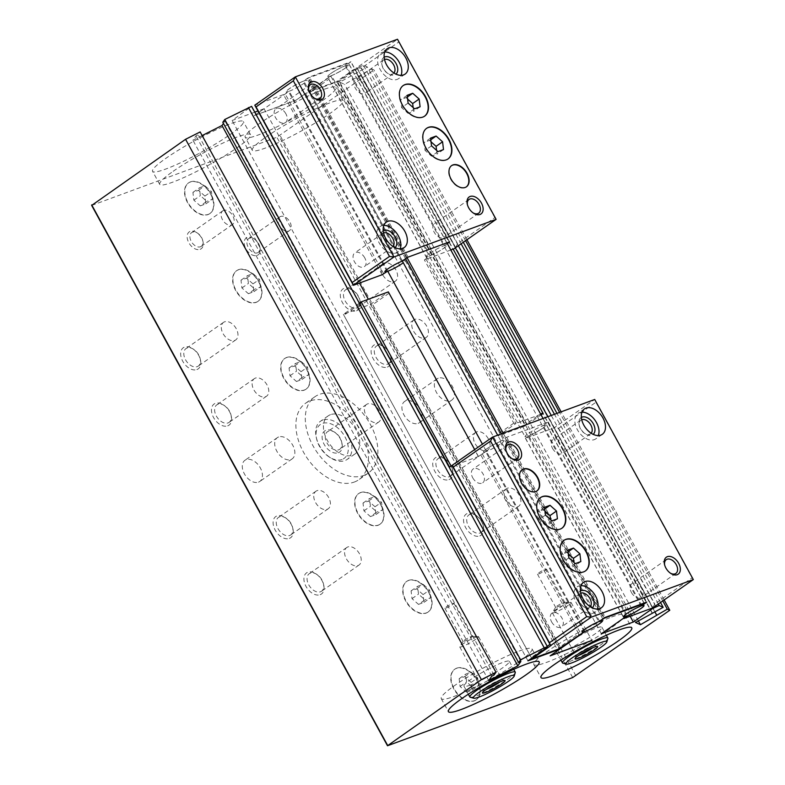 <?xml version="1.0" encoding="UTF-8"?>
<svg xmlns="http://www.w3.org/2000/svg" width="785" height="785" viewBox="0 0 785 785"><rect width="100%" height="100%" fill="white"/><g stroke="black" fill="none" stroke-linecap="round" stroke-linejoin="round"><path stroke-width="0.59" stroke-dasharray="3.92 2.94" d="M470.421 685.06A25.876 3.307 -28.7 0 1 463.945 686.168A25.876 3.307 -28.7 0 1 477.28 675.326A25.876 3.307 -28.7 0 1 502.851 662.412A25.876 3.307 -28.7 0 1 509.337 661.313A25.876 3.307 -28.7 0 1 495.992 672.146A25.876 3.307 -28.7 0 1 470.421 685.06M515.274 672.588A25.876 3.307 -28.7 0 1 500.555 683.774A25.876 3.307 -28.7 0 1 476.338 695.873A25.876 3.307 -28.7 0 1 470.254 697.237M519.071 651.079A51.761 6.604 -28.7 0 1 532.034 648.881A51.761 6.604 -28.7 0 1 505.354 670.557A51.761 6.604 -28.7 0 1 454.211 696.393A51.761 6.604 -28.7 0 1 441.239 698.591A51.761 6.604 -28.7 0 1 467.929 676.915A51.761 6.604 -28.7 0 1 519.071 651.079M563.022 650.971A25.876 3.307 -28.7 0 1 556.536 652.07A25.876 3.307 -28.7 0 1 569.881 641.237A25.876 3.307 -28.7 0 1 595.452 628.314A25.876 3.307 -28.7 0 1 601.928 627.215A25.876 3.307 -28.7 0 1 588.593 638.058A25.876 3.307 -28.7 0 1 563.022 650.971M607.865 638.499A25.876 3.307 -28.7 0 1 593.146 649.686A25.876 3.307 -28.7 0 1 568.939 661.775A25.876 3.307 -28.7 0 1 562.845 663.148M611.662 616.99A51.761 6.604 -28.7 0 1 624.634 614.792A51.761 6.604 -28.7 0 1 597.944 636.468A51.761 6.604 -28.7 0 1 546.802 662.295A51.761 6.604 -28.7 0 1 533.829 664.503A51.761 6.604 -28.7 0 1 560.519 642.817A51.761 6.604 -28.7 0 1 611.662 616.99M322.488 100.617A51.761 6.604 151.3 0 0 335.96 87.518A51.761 6.604 151.3 0 0 306.66 96.712A51.761 6.604 151.3 0 0 258.628 124.128A51.761 6.604 151.3 0 0 245.165 137.228A51.761 6.604 151.3 0 0 274.456 128.033A51.761 6.604 151.3 0 0 322.488 100.617M265.781 137.189A51.761 6.604 -28.7 0 1 313.814 109.772A51.761 6.604 -28.7 0 1 343.104 100.578A51.761 6.604 -28.7 0 1 329.641 113.678A51.761 6.604 -28.7 0 1 281.609 141.094A51.761 6.604 -28.7 0 1 252.309 150.288A51.761 6.604 -28.7 0 1 265.781 137.189M229.897 134.706A51.761 6.604 151.3 0 0 243.37 121.606A51.761 6.604 151.3 0 0 214.069 130.801A51.761 6.604 151.3 0 0 166.037 158.217A51.761 6.604 151.3 0 0 152.565 171.316A51.761 6.604 151.3 0 0 181.865 162.122A51.761 6.604 151.3 0 0 229.897 134.706M173.191 171.277A51.761 6.604 -28.7 0 1 221.223 143.861A51.761 6.604 -28.7 0 1 250.513 134.667A51.761 6.604 -28.7 0 1 237.041 147.766A51.761 6.604 -28.7 0 1 189.008 175.183A51.761 6.604 -28.7 0 1 159.718 184.377A51.761 6.604 -28.7 0 1 173.191 171.277M507.453 488.182A10.696 6.898 55.1 0 0 506.423 488.712A10.696 6.898 55.1 0 0 506.394 500.693A10.696 6.898 55.1 0 0 517.639 506.796A10.696 6.898 55.1 0 0 518.669 506.256A10.696 6.898 55.1 0 0 518.699 494.285A10.696 6.898 55.1 0 0 507.453 488.182M480.126 532.995A10.696 6.898 55.1 0 0 481.156 532.456A10.696 6.898 55.1 0 0 483.099 525.067A10.696 6.898 55.1 0 0 476.515 515.647A10.696 6.898 55.1 0 0 469.94 514.381A10.696 6.898 55.1 0 0 468.91 514.921A10.696 6.898 55.1 0 0 468.88 526.892A10.696 6.898 55.1 0 0 480.126 532.995M479.792 535.929A12.943 8.341 55.1 0 0 483.383 526.333A12.943 8.341 55.1 0 0 475.425 514.95A12.943 8.341 55.1 0 0 467.467 513.41A12.943 8.341 55.1 0 0 465.652 527.608A12.943 8.341 55.1 0 0 479.792 535.929M476.632 431.897A10.696 6.898 55.1 0 0 475.602 432.437A10.696 6.898 55.1 0 0 475.582 444.408A10.696 6.898 55.1 0 0 486.828 450.512A10.696 6.898 55.1 0 0 487.858 449.972A10.696 6.898 55.1 0 0 487.877 438.001A10.696 6.898 55.1 0 0 476.632 431.897M449.314 476.711A10.696 6.898 55.1 0 0 450.345 476.181A10.696 6.898 55.1 0 0 452.278 468.782A10.696 6.898 55.1 0 0 445.703 459.362A10.696 6.898 55.1 0 0 439.119 458.097A10.696 6.898 55.1 0 0 438.089 458.636A10.696 6.898 55.1 0 0 438.069 470.608A10.696 6.898 55.1 0 0 449.314 476.711M448.981 479.645A12.943 8.341 55.1 0 0 452.562 470.048A12.943 8.341 55.1 0 0 444.604 458.666A12.943 8.341 55.1 0 0 436.656 457.125A12.943 8.341 55.1 0 0 434.831 471.324A12.943 8.341 55.1 0 0 448.981 479.645M415.01 319.328A10.696 6.898 55.1 0 0 413.98 319.868A10.696 6.898 55.1 0 0 413.95 331.839A10.696 6.898 55.1 0 0 425.195 337.942A10.696 6.898 55.1 0 0 426.226 337.403A10.696 6.898 55.1 0 0 426.255 325.432A10.696 6.898 55.1 0 0 415.01 319.328M387.682 364.142A10.696 6.898 55.1 0 0 388.712 363.612A10.696 6.898 55.1 0 0 390.655 356.213A10.696 6.898 55.1 0 0 384.071 346.793A10.696 6.898 55.1 0 0 377.497 345.528A10.696 6.898 55.1 0 0 376.466 346.067A10.696 6.898 55.1 0 0 376.437 358.038A10.696 6.898 55.1 0 0 387.682 364.142M387.348 367.076A12.943 8.341 55.1 0 0 390.93 357.479A12.943 8.341 55.1 0 0 382.982 346.097A12.943 8.341 55.1 0 0 375.024 344.556A12.943 8.341 55.1 0 0 373.199 358.755A12.943 8.341 55.1 0 0 387.348 367.076M384.189 263.044A10.696 6.898 55.1 0 0 383.159 263.583A10.696 6.898 55.1 0 0 383.139 275.555A10.696 6.898 55.1 0 0 394.384 281.658A10.696 6.898 55.1 0 0 395.414 281.118A10.696 6.898 55.1 0 0 395.434 269.147A10.696 6.898 55.1 0 0 384.189 263.044M356.871 307.857A10.696 6.898 55.1 0 0 357.901 307.327A10.696 6.898 55.1 0 0 359.834 299.929A10.696 6.898 55.1 0 0 353.26 290.509A10.696 6.898 55.1 0 0 346.676 289.243A10.696 6.898 55.1 0 0 345.645 289.783A10.696 6.898 55.1 0 0 345.626 301.754A10.696 6.898 55.1 0 0 356.871 307.857M356.537 310.791A12.943 8.341 55.1 0 0 360.119 301.195A12.943 8.341 55.1 0 0 352.161 289.812A12.943 8.341 55.1 0 0 344.213 288.281A12.943 8.341 55.1 0 0 342.388 302.47A12.943 8.341 55.1 0 0 356.537 310.791M438.265 378.193A12.943 8.341 55.1 0 0 437.019 378.841A12.943 8.341 55.1 0 0 436.99 393.324A12.943 8.341 55.1 0 0 450.59 400.703A12.943 8.341 55.1 0 0 451.836 400.056A12.943 8.341 55.1 0 0 451.866 385.572A12.943 8.341 55.1 0 0 438.265 378.193M418.16 423.36A12.943 8.341 55.1 0 0 419.406 422.713A12.943 8.341 55.1 0 0 419.435 408.229A12.943 8.341 55.1 0 0 405.835 400.841A12.943 8.341 55.1 0 0 404.589 401.498A12.943 8.341 55.1 0 0 404.56 415.971A12.943 8.341 55.1 0 0 418.16 423.36M347.804 546.959A10.696 6.898 55.1 0 0 346.774 547.498A10.696 6.898 55.1 0 0 346.754 559.469A10.696 6.898 55.1 0 0 357.999 565.573A10.696 6.898 55.1 0 0 359.03 565.033A10.696 6.898 55.1 0 0 359.049 553.062A10.696 6.898 55.1 0 0 347.804 546.959M320.486 591.782A10.696 6.898 55.1 0 0 321.516 591.242A10.696 6.898 55.1 0 0 323.449 583.844A10.696 6.898 55.1 0 0 316.875 574.434A10.696 6.898 55.1 0 0 310.291 573.168A10.696 6.898 55.1 0 0 309.261 573.698A10.696 6.898 55.1 0 0 309.241 585.669A10.696 6.898 55.1 0 0 320.486 591.782M320.152 594.706A12.943 8.341 55.1 0 0 323.734 585.11A12.943 8.341 55.1 0 0 315.776 573.727A12.943 8.341 55.1 0 0 307.828 572.196A12.943 8.341 55.1 0 0 306.003 586.395A12.943 8.341 55.1 0 0 320.152 594.706M316.993 490.674A10.696 6.898 55.1 0 0 315.962 491.214A10.696 6.898 55.1 0 0 315.943 503.185A10.696 6.898 55.1 0 0 327.188 509.288A10.696 6.898 55.1 0 0 328.218 508.749A10.696 6.898 55.1 0 0 328.238 496.777A10.696 6.898 55.1 0 0 316.993 490.674M289.675 535.498A10.696 6.898 55.1 0 0 290.705 534.958A10.696 6.898 55.1 0 0 292.638 527.559A10.696 6.898 55.1 0 0 286.064 518.149A10.696 6.898 55.1 0 0 279.48 516.883A10.696 6.898 55.1 0 0 278.449 517.413A10.696 6.898 55.1 0 0 278.43 529.384A10.696 6.898 55.1 0 0 289.675 535.498M289.331 538.422A12.943 8.341 55.1 0 0 292.923 528.825A12.943 8.341 55.1 0 0 284.965 517.443A12.943 8.341 55.1 0 0 277.007 515.912A12.943 8.341 55.1 0 0 275.192 530.111A12.943 8.341 55.1 0 0 289.331 538.422M255.361 378.105A10.696 6.898 55.1 0 0 254.33 378.645A10.696 6.898 55.1 0 0 254.311 390.616A10.696 6.898 55.1 0 0 265.556 396.719A10.696 6.898 55.1 0 0 266.586 396.18A10.696 6.898 55.1 0 0 266.606 384.208A10.696 6.898 55.1 0 0 255.361 378.105M228.042 422.929A10.696 6.898 55.1 0 0 229.073 422.389A10.696 6.898 55.1 0 0 231.006 414.99A10.696 6.898 55.1 0 0 224.431 405.58A10.696 6.898 55.1 0 0 217.847 404.314A10.696 6.898 55.1 0 0 216.817 404.844A10.696 6.898 55.1 0 0 216.797 416.815A10.696 6.898 55.1 0 0 228.042 422.929M227.709 425.853A12.943 8.341 55.1 0 0 231.29 416.256A12.943 8.341 55.1 0 0 223.332 404.874A12.943 8.341 55.1 0 0 215.375 403.343A12.943 8.341 55.1 0 0 213.559 417.541A12.943 8.341 55.1 0 0 227.709 425.853M224.549 321.821A10.696 6.898 55.1 0 0 223.519 322.36A10.696 6.898 55.1 0 0 223.489 334.332A10.696 6.898 55.1 0 0 234.735 340.435A10.696 6.898 55.1 0 0 235.765 339.895A10.696 6.898 55.1 0 0 235.794 327.924A10.696 6.898 55.1 0 0 224.549 321.821M197.231 366.644A10.696 6.898 55.1 0 0 198.262 366.104A10.696 6.898 55.1 0 0 200.195 358.706A10.696 6.898 55.1 0 0 193.61 349.296A10.696 6.898 55.1 0 0 187.036 348.03A10.696 6.898 55.1 0 0 186.006 348.56A10.696 6.898 55.1 0 0 185.986 360.531A10.696 6.898 55.1 0 0 197.231 366.644M196.888 369.568A12.943 8.341 55.1 0 0 200.479 359.972A12.943 8.341 55.1 0 0 192.521 348.589A12.943 8.341 55.1 0 0 184.563 347.058A12.943 8.341 55.1 0 0 182.748 361.257A12.943 8.341 55.1 0 0 196.888 369.568M278.626 436.97A12.943 8.341 55.1 0 0 277.38 437.618A12.943 8.341 55.1 0 0 277.35 452.101A12.943 8.341 55.1 0 0 290.95 459.49A12.943 8.341 55.1 0 0 292.197 458.832A12.943 8.341 55.1 0 0 292.226 444.359A12.943 8.341 55.1 0 0 278.626 436.97M258.52 482.137A12.943 8.341 55.1 0 0 259.766 481.49A12.943 8.341 55.1 0 0 259.796 467.006A12.943 8.341 55.1 0 0 246.196 459.627A12.943 8.341 55.1 0 0 244.949 460.275A12.943 8.341 55.1 0 0 244.92 474.758A12.943 8.341 55.1 0 0 258.52 482.137M470.863 636.723A5.171 0.657 -28.7 0 1 471.971 636.439A5.171 0.657 -28.7 0 1 472.158 636.507A5.171 0.657 -28.7 0 1 469.489 638.676A5.171 0.657 -28.7 0 1 464.377 641.257A5.171 0.657 -28.7 0 1 463.081 641.482A5.171 0.657 -28.7 0 1 463.121 641.286A5.171 0.657 -28.7 0 1 466.221 639.029A5.171 0.657 -28.7 0 1 470.863 636.723M452.66 603.479A5.171 0.657 -28.7 0 1 453.956 603.263A5.171 0.657 -28.7 0 1 451.287 605.431A5.171 0.657 -28.7 0 1 446.174 608.012A5.171 0.657 -28.7 0 1 444.879 608.228A5.171 0.657 -28.7 0 1 447.548 606.059A5.171 0.657 -28.7 0 1 452.66 603.479M475.838 637.086A10.696 1.364 -28.7 0 1 478.134 636.488A10.696 1.364 -28.7 0 1 478.516 636.625A10.696 1.364 -28.7 0 1 473.002 641.11A10.696 1.364 -28.7 0 1 462.434 646.447A10.696 1.364 -28.7 0 1 459.755 646.909A10.696 1.364 -28.7 0 1 459.843 646.506A10.696 1.364 -28.7 0 1 466.261 641.836A10.696 1.364 -28.7 0 1 475.838 637.086M486.209 689.456A10.696 1.364 -28.7 0 1 486.013 689.524A10.696 1.364 -28.7 0 1 483.334 689.986A10.696 1.364 -28.7 0 1 483.334 689.789A10.696 1.364 -28.7 0 1 489.418 685.158A10.696 1.364 -28.7 0 1 499.427 680.163A10.696 1.364 -28.7 0 1 501.939 679.594A10.696 1.364 -28.7 0 1 502.106 679.712A10.696 1.364 -28.7 0 1 500.114 681.841M563.453 602.635A5.171 0.657 -28.7 0 1 564.562 602.35A5.171 0.657 -28.7 0 1 564.749 602.419A5.171 0.657 -28.7 0 1 562.08 604.587A5.171 0.657 -28.7 0 1 556.967 607.168A5.171 0.657 -28.7 0 1 555.672 607.384A5.171 0.657 -28.7 0 1 555.711 607.197A5.171 0.657 -28.7 0 1 558.822 604.931A5.171 0.657 -28.7 0 1 563.453 602.635M545.251 569.39A5.171 0.657 -28.7 0 1 546.546 569.164A5.171 0.657 -28.7 0 1 543.877 571.333A5.171 0.657 -28.7 0 1 538.765 573.913A5.171 0.657 -28.7 0 1 537.47 574.139A5.171 0.657 -28.7 0 1 540.139 571.971A5.171 0.657 -28.7 0 1 545.251 569.39M568.438 602.988A10.696 1.364 -28.7 0 1 570.734 602.399A10.696 1.364 -28.7 0 1 571.117 602.537A10.696 1.364 -28.7 0 1 565.602 607.021A10.696 1.364 -28.7 0 1 555.024 612.359A10.696 1.364 -28.7 0 1 552.346 612.81A10.696 1.364 -28.7 0 1 552.434 612.418A10.696 1.364 -28.7 0 1 558.851 607.737A10.696 1.364 -28.7 0 1 568.438 602.988M578.8 655.367A10.696 1.364 -28.7 0 1 578.614 655.436A10.696 1.364 -28.7 0 1 575.935 655.887A10.696 1.364 -28.7 0 1 575.925 655.691A10.696 1.364 -28.7 0 1 582.009 651.069A10.696 1.364 -28.7 0 1 592.018 646.075A10.696 1.364 -28.7 0 1 594.539 645.505A10.696 1.364 -28.7 0 1 594.696 645.613A10.696 1.364 -28.7 0 1 592.714 647.753M223.627 210.39A8.39 5.407 55.1 0 0 222.822 210.812A8.39 5.407 55.1 0 0 222.803 220.202A8.39 5.407 55.1 0 0 231.624 224.991A8.39 5.407 55.1 0 0 232.429 224.569A8.39 5.407 55.1 0 0 232.448 215.178A8.39 5.407 55.1 0 0 223.627 210.39M200.42 246.784A8.39 5.407 55.1 0 0 201.235 246.362A8.39 5.407 55.1 0 0 202.746 240.563A8.39 5.407 55.1 0 0 197.594 233.174A8.39 5.407 55.1 0 0 192.433 232.183A8.39 5.407 55.1 0 0 191.618 232.605A8.39 5.407 55.1 0 0 191.609 241.996A8.39 5.407 55.1 0 0 200.42 246.784M200.126 249.345A10.352 6.672 55.1 0 0 203.001 241.672A10.352 6.672 55.1 0 0 196.633 232.566A10.352 6.672 55.1 0 0 190.264 231.339A10.352 6.672 55.1 0 0 188.812 242.693A10.352 6.672 55.1 0 0 200.126 249.345M280.657 216.444A8.39 5.407 55.1 0 0 279.852 216.866A8.39 5.407 55.1 0 0 279.833 226.257A8.39 5.407 55.1 0 0 288.654 231.045A8.39 5.407 55.1 0 0 289.459 230.623A8.39 5.407 55.1 0 0 289.479 221.233A8.39 5.407 55.1 0 0 280.657 216.444M257.451 252.839A8.39 5.407 55.1 0 0 258.255 252.417A8.39 5.407 55.1 0 0 259.776 246.618A8.39 5.407 55.1 0 0 254.615 239.239A8.39 5.407 55.1 0 0 249.453 238.238A8.39 5.407 55.1 0 0 248.649 238.66A8.39 5.407 55.1 0 0 248.629 248.05A8.39 5.407 55.1 0 0 257.451 252.839M257.156 255.4A10.352 6.672 55.1 0 0 260.021 247.726A10.352 6.672 55.1 0 0 253.663 238.62A10.352 6.672 55.1 0 0 247.295 237.394A10.352 6.672 55.1 0 0 245.842 248.747A10.352 6.672 55.1 0 0 257.156 255.4M367.625 403.873A10.696 6.898 55.1 0 0 366.585 404.403A10.696 6.898 55.1 0 0 366.566 416.374A10.696 6.898 55.1 0 0 377.811 422.487A10.696 6.898 55.1 0 0 378.841 421.947A10.696 6.898 55.1 0 0 378.861 409.976A10.696 6.898 55.1 0 0 367.625 403.873M338.678 449.815A10.696 6.898 55.1 0 0 339.709 449.285A10.696 6.898 55.1 0 0 341.642 441.886A10.696 6.898 55.1 0 0 335.067 432.466A10.696 6.898 55.1 0 0 328.483 431.2A10.696 6.898 55.1 0 0 327.453 431.74A10.696 6.898 55.1 0 0 327.433 443.711A10.696 6.898 55.1 0 0 338.678 449.815M338.345 452.749A12.943 8.341 55.1 0 0 341.926 443.152A12.943 8.341 55.1 0 0 333.968 431.77A12.943 8.341 55.1 0 0 326.02 430.239A12.943 8.341 55.1 0 0 324.195 444.428A12.943 8.341 55.1 0 0 338.345 452.749M322.704 420.093A23.295 15.023 55.1 0 0 320.466 421.27A23.295 15.023 55.1 0 0 316.257 437.363A23.295 15.023 55.1 0 0 330.573 457.861A23.295 15.023 55.1 0 0 344.89 460.618A23.295 15.023 55.1 0 0 347.137 459.451A23.295 15.023 55.1 0 0 347.186 433.389A23.295 15.023 55.1 0 0 322.704 420.093M342.044 459.5A20.704 13.355 -124.9 0 1 329.308 457.056A20.704 13.355 -124.9 0 1 316.581 438.835A20.704 13.355 -124.9 0 1 322.321 423.478A20.704 13.355 -124.9 0 1 344.949 436.794A20.704 13.355 -124.9 0 1 342.044 459.5M330.495 414.657A23.295 15.023 55.1 0 0 328.248 415.824A23.295 15.023 55.1 0 0 328.199 441.896A23.295 15.023 55.1 0 0 352.681 455.182A23.295 15.023 55.1 0 0 354.918 454.015A23.295 15.023 55.1 0 0 354.967 427.953A23.295 15.023 55.1 0 0 330.495 414.657M354.369 482.019A46.58 30.036 55.1 0 0 358.853 479.684A46.58 30.036 55.1 0 0 358.951 427.55A46.58 30.036 55.1 0 0 309.997 400.968A46.58 30.036 55.1 0 0 305.502 403.304A46.58 30.036 55.1 0 0 305.404 455.437A46.58 30.036 55.1 0 0 354.369 482.019M363.769 475.445A46.58 30.036 55.1 0 0 368.263 473.11A46.58 30.036 55.1 0 0 368.361 420.986A46.58 30.036 55.1 0 0 319.397 394.394A46.58 30.036 55.1 0 0 314.913 396.739A46.58 30.036 55.1 0 0 314.805 448.863A46.58 30.036 55.1 0 0 363.769 475.445M378.056 525.293A18.683 12.05 55.1 0 0 379.852 524.351A18.683 12.05 55.1 0 0 379.901 503.44A18.683 12.05 55.1 0 0 360.256 492.774A18.683 12.05 55.1 0 0 358.46 493.716A18.683 12.05 55.1 0 0 358.421 514.626A18.683 12.05 55.1 0 0 378.056 525.293M360.58 492.548A18.683 12.05 -124.9 0 1 380.225 503.214A18.683 12.05 -124.9 0 1 380.185 524.125A18.683 12.05 -124.9 0 1 378.38 525.067A18.683 12.05 -124.9 0 1 358.745 514.401A18.683 12.05 -124.9 0 1 358.784 493.49A18.683 12.05 -124.9 0 1 360.58 492.548M426.127 613.095A18.683 12.05 55.1 0 0 427.923 612.153A18.683 12.05 55.1 0 0 427.962 591.242A18.683 12.05 55.1 0 0 408.328 580.586A18.683 12.05 55.1 0 0 406.532 581.518A18.683 12.05 55.1 0 0 406.493 602.429A18.683 12.05 55.1 0 0 426.127 613.095M408.651 580.36A18.683 12.05 -124.9 0 1 428.296 591.017A18.683 12.05 -124.9 0 1 428.247 611.927A18.683 12.05 -124.9 0 1 426.451 612.869A18.683 12.05 -124.9 0 1 406.816 602.203A18.683 12.05 -124.9 0 1 406.856 581.292A18.683 12.05 -124.9 0 1 408.651 580.36M474.199 700.897A18.683 12.05 55.1 0 0 475.995 699.955A18.683 12.05 55.1 0 0 476.034 679.045A18.683 12.05 55.1 0 0 456.399 668.388A18.683 12.05 55.1 0 0 454.603 669.32A18.683 12.05 55.1 0 0 454.554 690.231A18.683 12.05 55.1 0 0 474.199 700.897M456.723 668.163A18.683 12.05 -124.9 0 1 476.367 678.819A18.683 12.05 -124.9 0 1 476.318 699.729A18.683 12.05 -124.9 0 1 474.523 700.671A18.683 12.05 -124.9 0 1 454.888 690.005A18.683 12.05 -124.9 0 1 454.927 669.095A18.683 12.05 -124.9 0 1 456.723 668.163M304.099 390.204A18.683 12.05 55.1 0 0 305.905 389.272A18.683 12.05 55.1 0 0 305.944 368.361A18.683 12.05 55.1 0 0 286.299 357.695A18.683 12.05 55.1 0 0 284.504 358.637A18.683 12.05 55.1 0 0 284.464 379.548A18.683 12.05 55.1 0 0 304.099 390.204M286.623 357.469A18.683 12.05 -124.9 0 1 306.268 368.136A18.683 12.05 -124.9 0 1 306.228 389.046A18.683 12.05 -124.9 0 1 304.423 389.978A18.683 12.05 -124.9 0 1 284.788 379.312A18.683 12.05 -124.9 0 1 284.827 358.411A18.683 12.05 -124.9 0 1 286.623 357.469M256.028 302.402A18.683 12.05 55.1 0 0 257.833 301.469A18.683 12.05 55.1 0 0 257.873 280.559A18.683 12.05 55.1 0 0 238.228 269.893A18.683 12.05 55.1 0 0 236.432 270.835A18.683 12.05 55.1 0 0 236.393 291.735A18.683 12.05 55.1 0 0 256.028 302.402M238.552 269.667A18.683 12.05 -124.9 0 1 258.196 280.333A18.683 12.05 -124.9 0 1 258.157 301.234A18.683 12.05 -124.9 0 1 256.352 302.176A18.683 12.05 -124.9 0 1 236.717 291.51A18.683 12.05 -124.9 0 1 236.756 270.599A18.683 12.05 -124.9 0 1 238.552 269.667M207.956 214.599A18.683 12.05 55.1 0 0 209.762 213.657A18.683 12.05 55.1 0 0 209.801 192.757A18.683 12.05 55.1 0 0 190.156 182.091A18.683 12.05 55.1 0 0 188.361 183.023A18.683 12.05 55.1 0 0 188.321 203.933A18.683 12.05 55.1 0 0 207.956 214.599M190.48 181.865A18.683 12.05 -124.9 0 1 210.125 192.521A18.683 12.05 -124.9 0 1 210.086 213.432A18.683 12.05 -124.9 0 1 208.28 214.374A18.683 12.05 -124.9 0 1 188.645 203.707A18.683 12.05 -124.9 0 1 188.685 182.797A18.683 12.05 -124.9 0 1 190.48 181.865M200.312 205.886L205.847 203.855L204.914 196.083L198.448 190.343L192.924 192.384L193.856 200.155L200.312 205.886L206.798 201.362L200.342 195.622L199.41 187.85L204.934 185.819L211.4 191.55L212.333 199.321L206.798 201.362M193.856 200.155L200.342 195.622M205.847 203.855L212.333 199.321M204.914 196.083L211.4 191.55M198.448 190.343L204.934 185.819M192.924 192.384L199.41 187.85M248.384 293.698L253.918 291.657L252.986 283.885L246.519 278.145L240.995 280.186L241.927 287.958L248.384 293.698L254.87 289.165L248.413 283.424L247.481 275.653L253.005 273.622L259.472 279.352L260.404 287.124L254.87 289.165M241.927 287.958L248.413 283.424M253.918 291.657L260.404 287.124M252.986 283.885L259.472 279.352M246.519 278.145L253.005 273.622M240.995 280.186L247.481 275.653M296.455 381.5L301.989 379.459L301.057 371.688L294.591 365.957L289.066 367.988L289.999 375.76L296.455 381.5L302.941 376.967L296.485 371.226L295.552 363.455L301.077 361.424L307.543 367.154L308.476 374.926L302.941 376.967M289.999 375.76L296.485 371.226M301.989 379.459L308.476 374.926M301.057 371.688L307.543 367.154M294.591 365.957L301.077 361.424M289.066 367.988L295.552 363.455M466.555 692.184L472.089 690.152L471.157 682.381L464.691 676.641L459.156 678.682L460.088 686.453L466.555 692.184L473.041 687.66L466.575 681.92L465.642 674.148L471.177 672.107L477.643 677.847L478.575 685.619L473.041 687.66M460.088 686.453L466.575 681.92M472.089 690.152L478.575 685.619M471.157 682.381L477.643 677.847M464.691 676.641L471.177 672.107M459.156 678.682L465.642 674.148M418.483 604.381L424.018 602.35L423.086 594.579L416.619 588.838L411.085 590.879L412.017 598.651L418.483 604.381L424.97 599.848L418.503 594.117L417.571 586.346L423.105 584.305L429.572 590.045L430.504 597.817L424.97 599.848M412.017 598.651L418.503 594.117M424.018 602.35L430.504 597.817M423.086 594.579L429.572 590.045M416.619 588.838L423.105 584.305M411.085 590.879L417.571 586.346M370.412 516.579L375.946 514.548L375.014 506.767L368.548 501.036L363.013 503.067L363.946 510.839L370.412 516.579L376.898 512.046L370.432 506.315L369.5 498.544L375.034 496.503L381.5 502.243L382.432 510.014L376.898 512.046M363.946 510.839L370.432 506.315M375.946 514.548L382.432 510.014M375.014 506.767L381.5 502.243M368.548 501.036L375.034 496.503M363.013 503.067L369.5 498.544M601.349 633.74L305.581 93.503L295.847 100.303L254.34 115.581L264.045 108.742L254.34 115.581M626.489 616.186L330.711 75.949L295.847 100.303M254.32 115.542L295.827 100.254M330.711 75.949A11.647 1.492 -28.7 0 1 327.796 76.439A11.647 1.492 -28.7 0 1 333.802 71.563A11.647 1.492 -28.7 0 1 345.302 65.754L348.56 63.212L308.652 77.911L303.795 81.041A11.647 1.492 -28.7 0 1 306.719 80.541A11.647 1.492 -28.7 0 1 300.714 85.418A11.647 1.492 -28.7 0 1 289.204 91.227L264.074 108.791L359.481 283.061M644.318 603.734L348.55 63.487M641.08 605.991L345.302 65.754M644.112 603.057L543.063 418.483M446.9 242.84L348.56 63.212M604.283 617.893L503.156 433.183M407.062 257.666L308.652 77.911M602.733 618.865L501.429 433.82M405.521 258.648L307.043 78.775M599.495 621.131L497.69 435.194M402.273 260.914L303.795 81.041M584.982 631.474L482.432 444.163M387.761 271.247L289.204 91.227M559.558 648.498L368.351 299.262M559.842 649.028L550.118 655.828M91.678 205.425L276.86 137.238L373.954 69.934L371.491 68.844L344.625 84.368L339.719 82.18L367.341 66.99L363.347 65.214L356.939 68.109L337.481 81.709L305.551 93.464M572.687 677.563L276.86 137.238M575.905 675.846L280.078 135.511M664.139 599.966L561.138 411.831M466.928 239.749L373.954 69.934M662.795 600.908L559.587 412.4M465.574 240.691L371.491 68.844M654.926 611.966L360.855 74.84M657.055 615.342L361.228 75.007M638.372 620.915L344.625 84.368M635.536 622.515L339.719 82.18M652.139 613.154L356.321 72.819M652.521 613.32L356.694 72.995M660.519 602.497L556.977 413.371M463.307 242.28L367.341 66.99M658.34 604.018L554.465 414.294M461.129 243.801L363.347 65.214M655.563 605.961L551.276 415.471M458.352 245.734L360.158 66.391M652.521 607.992L547.812 416.737M455.339 247.844L356.939 68.109M630.129 616.235L337.481 81.709M264.045 108.742L257.971 110.979M254.772 112.157L232.115 120.497L251.602 106.358M527.942 660.833L232.115 120.497M547.4 647.232L251.573 106.907M222.812 122.283L225.05 121.155L223.45 123.451M520.877 661.49L225.05 121.155M202.147 135.56L192.914 140.23L195.965 135.864L198.203 134.726L200.155 131.929M488.731 680.566L192.914 140.23M491.783 676.189L195.965 135.864M494.02 675.061L198.203 134.726M308.711 90.02A8.39 5.407 55.1 0 0 308.819 90.55A8.39 5.407 55.1 0 0 309.967 93.533A8.39 5.407 55.1 0 0 313.971 97.929A8.39 5.407 55.1 0 0 314.432 98.203M285.868 113.776A8.39 5.407 55.1 0 0 275.888 108.811A8.39 5.407 55.1 0 0 275.515 117.593A8.39 5.407 55.1 0 0 285.495 122.558A8.39 5.407 55.1 0 0 285.868 113.776M384.778 51.947A15.523 10.009 55.1 0 0 380.813 53.174A15.523 10.009 55.1 0 0 380.126 69.433A15.523 10.009 55.1 0 0 398.594 78.637A15.523 10.009 55.1 0 0 401.115 75.331M384.503 59.454A8.39 5.407 55.1 0 0 383.669 59.886A8.39 5.407 55.1 0 0 382.158 65.685A8.39 5.407 55.1 0 0 383.296 68.668A8.39 5.407 55.1 0 0 387.309 73.074A8.39 5.407 55.1 0 0 393.275 73.643A8.39 5.407 55.1 0 0 393.972 73.005M384.15 57.187A10.352 6.672 55.1 0 0 381.902 64.576A10.352 6.672 55.1 0 0 383.315 68.256A10.352 6.672 55.1 0 0 388.271 73.682A10.352 6.672 55.1 0 0 395.974 74.124M365.692 84.388A8.39 5.407 55.1 0 0 355.713 79.413A8.39 5.407 55.1 0 0 355.34 88.205A8.39 5.407 55.1 0 0 365.319 93.17A8.39 5.407 55.1 0 0 365.692 84.388M467.418 204.718A8.39 5.407 55.1 0 0 467.526 205.248A8.39 5.407 55.1 0 0 468.674 208.231A8.39 5.407 55.1 0 0 472.688 212.627A8.39 5.407 55.1 0 0 473.139 212.902M444.575 228.474A8.39 5.407 55.1 0 0 434.596 223.509A8.39 5.407 55.1 0 0 434.223 232.291A8.39 5.407 55.1 0 0 444.202 237.256A8.39 5.407 55.1 0 0 444.575 228.474M383.845 225.423A15.523 10.009 55.1 0 0 379.871 226.659A15.523 10.009 55.1 0 0 379.184 242.908A15.523 10.009 55.1 0 0 397.661 252.113A15.523 10.009 55.1 0 0 400.183 248.816M383.571 232.929A8.39 5.407 55.1 0 0 382.737 233.361A8.39 5.407 55.1 0 0 381.216 239.17A8.39 5.407 55.1 0 0 382.364 242.153A8.39 5.407 55.1 0 0 386.377 246.549A8.39 5.407 55.1 0 0 392.343 247.118A8.39 5.407 55.1 0 0 393.04 246.48M383.208 230.662A10.352 6.672 55.1 0 0 380.97 238.051A10.352 6.672 55.1 0 0 382.383 241.731A10.352 6.672 55.1 0 0 387.329 247.167A10.352 6.672 55.1 0 0 395.041 247.599M364.76 257.863A8.39 5.407 55.1 0 0 354.771 252.898A8.39 5.407 55.1 0 0 354.408 261.68A8.39 5.407 55.1 0 0 364.387 266.655A8.39 5.407 55.1 0 0 364.76 257.863M387.005 271.512L288.448 91.492A11.647 1.492 151.3 0 0 300.184 85.742A11.647 1.492 151.3 0 0 306.719 80.541A11.647 1.492 151.3 0 0 304.551 80.776A11.647 1.492 151.3 0 0 302.951 81.365L309.447 77.028L350.954 61.74L346.038 65.449A11.647 1.492 151.3 0 1 348.197 65.214A11.647 1.492 151.3 0 1 342.711 69.777A11.647 1.492 151.3 0 1 331.535 75.576L309.575 91.443L498.161 435.911L309.575 91.443L336.706 81.454L525.293 425.912L526.293 423.929L338.934 81.718L336.706 81.454L356.164 67.863L361.414 68.099L398.711 42.047L397.504 39.25L356.969 67.569L357.587 68.697L338.934 81.718M401.724 261.297A11.647 1.492 -28.7 0 0 401.518 261.385L302.951 81.365A11.647 1.492 -28.7 0 0 291.775 87.164A11.647 1.492 -28.7 0 0 286.289 91.727L286.26 91.678A11.647 1.492 151.3 0 0 288.429 91.453L283.532 94.602L254.791 105.19M402.352 261.062A11.647 1.492 -28.7 0 1 403.107 260.797A11.647 1.492 -28.7 0 1 405.276 260.561A11.647 1.492 -28.7 0 1 403.284 262.749M447.352 243.664L444.644 245.558A11.647 1.492 -28.7 0 1 446.802 245.322A11.647 1.492 -28.7 0 1 441.317 249.885A11.647 1.492 -28.7 0 1 430.141 255.684A11.647 1.492 -28.7 0 1 428.522 256.234A11.647 1.492 -28.7 0 1 426.353 256.459A11.647 1.492 -28.7 0 1 432.878 251.269A11.647 1.492 -28.7 0 1 444.614 245.509L346.057 65.489A11.647 1.492 151.3 0 0 334.322 71.249A11.647 1.492 151.3 0 0 327.796 76.439A11.647 1.492 151.3 0 0 329.955 76.214A11.647 1.492 151.3 0 0 331.555 75.625L331.535 75.576M450.806 249.964L424.41 259.953L430.141 255.684L331.555 75.625A11.647 1.492 -28.7 0 0 342.731 69.816A11.647 1.492 -28.7 0 0 348.226 65.263L348.197 65.214M451.483 165.704A12.943 8.341 55.1 0 0 451.316 165.812A12.943 8.341 55.1 0 0 451.287 180.295A12.943 8.341 55.1 0 0 464.887 187.684A12.943 8.341 55.1 0 0 466.133 187.026A12.943 8.341 55.1 0 0 466.3 186.918M426.51 128.397A18.683 12.05 55.1 0 0 426.343 128.514A18.683 12.05 55.1 0 0 426.304 149.415A18.683 12.05 55.1 0 0 445.949 160.081A18.683 12.05 55.1 0 0 447.744 159.149A18.683 12.05 55.1 0 0 447.901 159.031M403.088 85.624A18.683 12.05 55.1 0 0 402.931 85.732A18.683 12.05 55.1 0 0 402.882 106.642A18.683 12.05 55.1 0 0 422.526 117.308A18.683 12.05 55.1 0 0 424.322 116.366A18.683 12.05 55.1 0 0 424.489 116.249M496.11 219.358L494.854 217.651L457.557 243.703L455.575 247.677L357.587 68.697L356.164 67.863M457.557 243.703L361.414 68.099M494.854 217.651L398.711 42.047M302.932 81.316A11.647 1.492 151.3 0 0 291.755 87.115A11.647 1.492 151.3 0 0 286.26 91.678M420.093 106.789L413.607 111.313L413.155 107.574M414.558 108.821L408.072 113.354L413.607 111.313M408.092 103.09L401.606 107.614L408.072 113.354M407.16 95.319L400.674 99.842L401.606 107.614M407.366 96.997L400.674 99.842M407.611 99.057L406.208 97.811M443.505 149.562L437.019 154.095L436.578 150.357M437.981 151.603L431.495 156.127L437.019 154.095M431.514 145.863L425.028 150.396L431.495 156.127M430.582 138.091L424.096 142.625L425.028 150.396M430.788 139.779L424.096 142.625M431.034 141.83L429.63 140.584M288.429 91.453L288.448 91.492A11.647 1.492 -28.7 0 1 286.289 91.727M346.038 65.449L346.057 65.489A11.647 1.492 -28.7 0 1 348.226 65.263M430.111 255.645A11.647 1.492 151.3 0 0 441.288 249.836A11.647 1.492 151.3 0 0 446.783 245.283A11.647 1.492 151.3 0 0 444.614 245.509L444.644 245.558M401.518 261.385A11.647 1.492 151.3 0 0 390.341 267.185A11.647 1.492 151.3 0 0 384.846 271.747A11.647 1.492 151.3 0 0 384.856 271.767L384.866 271.796M453.141 249.375L542.504 412.596L526.293 423.929M329.033 77.852L328.846 79.275L310.203 92.296M542.504 412.596L543.132 413.45M540.786 414.323L515.99 423.449L513.773 423.184L424.41 259.953M426.01 259.099L515.99 423.449L498.161 435.911L525.293 425.912L541.091 414.882M513.773 423.184L497.553 434.507M426.834 258.255L328.228 78.147M382.138 274.721L283.532 94.602M383.747 273.857L285.141 93.749M406.444 258L307.838 77.892M408.053 257.137L309.447 77.028M449.56 241.858L350.954 61.74M449.432 241.908L350.944 62.015M426.854 257.98L328.238 77.872M664.64 564.945A8.39 5.407 55.1 0 0 664.738 565.465A8.39 5.407 55.1 0 0 665.886 568.448A8.39 5.407 55.1 0 0 669.899 572.844A8.39 5.407 55.1 0 0 670.351 573.129M631.444 592.508A8.39 5.407 55.1 0 0 641.423 597.483A8.39 5.407 55.1 0 0 641.796 588.701A8.39 5.407 55.1 0 0 631.817 583.726A8.39 5.407 55.1 0 0 631.444 592.508M581.057 585.649A15.523 10.009 55.1 0 0 577.093 586.876A15.523 10.009 55.1 0 0 576.406 603.135A15.523 10.009 55.1 0 0 594.873 612.329A15.523 10.009 55.1 0 0 597.395 609.032M580.782 593.156A8.39 5.407 55.1 0 0 579.948 593.588A8.39 5.407 55.1 0 0 578.427 599.387A8.39 5.407 55.1 0 0 579.575 602.37A8.39 5.407 55.1 0 0 583.589 606.766A8.39 5.407 55.1 0 0 589.555 607.345A8.39 5.407 55.1 0 0 590.251 606.707M580.429 590.889A10.352 6.672 55.1 0 0 578.182 598.278A10.352 6.672 55.1 0 0 579.595 601.958A10.352 6.672 55.1 0 0 584.55 607.384A10.352 6.672 55.1 0 0 592.253 607.826M551.619 621.897A8.39 5.407 55.1 0 0 561.599 626.872A8.39 5.407 55.1 0 0 561.972 618.089A8.39 5.407 55.1 0 0 551.992 613.114A8.39 5.407 55.1 0 0 551.619 621.897M505.933 450.247A8.39 5.407 55.1 0 0 506.031 450.767A8.39 5.407 55.1 0 0 507.179 453.75A8.39 5.407 55.1 0 0 511.192 458.146A8.39 5.407 55.1 0 0 511.643 458.43M472.737 477.81A8.39 5.407 55.1 0 0 482.716 482.785A8.39 5.407 55.1 0 0 483.089 474.003A8.39 5.407 55.1 0 0 473.1 469.028A8.39 5.407 55.1 0 0 472.737 477.81M581.989 412.164A15.523 10.009 55.1 0 0 578.025 413.401A15.523 10.009 55.1 0 0 577.338 429.65A15.523 10.009 55.1 0 0 595.805 438.854A15.523 10.009 55.1 0 0 598.327 435.557M581.724 419.671A8.39 5.407 55.1 0 0 580.88 420.103A8.39 5.407 55.1 0 0 579.369 425.912A8.39 5.407 55.1 0 0 580.517 428.895A8.39 5.407 55.1 0 0 584.531 433.291A8.39 5.407 55.1 0 0 590.497 433.86A8.39 5.407 55.1 0 0 591.183 433.222M581.361 417.404A10.352 6.672 55.1 0 0 579.114 424.793A10.352 6.672 55.1 0 0 580.537 428.482A10.352 6.672 55.1 0 0 585.482 433.909A10.352 6.672 55.1 0 0 593.195 434.34M552.552 448.421A8.39 5.407 55.1 0 0 562.531 453.396A8.39 5.407 55.1 0 0 562.904 444.604A8.39 5.407 55.1 0 0 552.925 439.639A8.39 5.407 55.1 0 0 552.552 448.421M693.322 579.575L692.066 577.878L654.778 603.93L652.786 607.894L554.181 427.786L558.635 428.316L595.923 402.263L594.716 399.467L554.181 427.786L525.45 438.364L528.747 435.803A11.647 1.492 151.3 0 0 539.923 429.994A11.647 1.492 151.3 0 0 545.418 425.431A11.647 1.492 151.3 0 0 543.249 425.666L641.728 605.539M528.747 435.803L528.766 435.842A11.647 1.492 -28.7 0 0 539.943 430.043A11.647 1.492 -28.7 0 0 545.438 425.48A11.647 1.492 -28.7 0 0 543.269 425.715A11.647 1.492 151.3 0 0 541.679 426.304A11.647 1.492 151.3 0 0 530.503 432.103A11.647 1.492 151.3 0 0 525.008 436.666A11.647 1.492 151.3 0 0 528.766 435.842L627.333 615.862M543.249 425.666L548.175 421.967L506.668 437.245L500.143 441.533A11.647 1.492 151.3 0 0 488.967 447.342A11.647 1.492 151.3 0 0 483.481 451.905A11.647 1.492 151.3 0 0 485.64 451.669L584.226 631.739M500.143 441.533L500.173 441.582A11.647 1.492 -28.7 0 0 488.996 447.381A11.647 1.492 -28.7 0 0 483.501 451.944A11.647 1.492 -28.7 0 0 485.67 451.718A11.647 1.492 151.3 0 0 487.259 451.13A11.647 1.492 151.3 0 0 498.436 445.321A11.647 1.492 151.3 0 0 503.931 440.758A11.647 1.492 151.3 0 0 500.173 441.582L598.729 621.602A11.647 1.492 -28.7 0 1 598.935 621.524M522.035 469.764A12.943 8.341 55.1 0 0 521.868 469.872A12.943 8.341 55.1 0 0 521.848 484.355A12.943 8.341 55.1 0 0 535.448 491.734A12.943 8.341 55.1 0 0 536.695 491.086A12.943 8.341 55.1 0 0 536.852 490.968M540.423 497.651A18.683 12.05 55.1 0 0 540.266 497.759A18.683 12.05 55.1 0 0 540.227 518.669A18.683 12.05 55.1 0 0 559.862 529.326A18.683 12.05 55.1 0 0 561.667 528.393A18.683 12.05 55.1 0 0 561.824 528.276M563.846 540.423A18.683 12.05 55.1 0 0 563.679 540.531A18.683 12.05 55.1 0 0 563.64 561.442A18.683 12.05 55.1 0 0 583.284 572.108A18.683 12.05 55.1 0 0 585.08 571.166A18.683 12.05 55.1 0 0 585.247 571.058M449.579 467.104L478.31 456.527L480.744 454.829L578.731 633.809L560.088 646.84L372.738 304.629L370.51 304.364L559.097 648.822L560.088 646.84M485.64 451.669L480.744 454.829M558.635 428.316L654.778 603.93M595.923 402.263L692.066 577.878M568.85 557.89L562.364 562.423L568.831 568.154L574.355 566.122L573.913 562.374M567.918 550.118L561.432 554.642L562.364 562.423M568.124 551.796L561.432 554.642M568.369 553.857L566.966 552.611M580.841 561.589L574.355 566.122M575.317 563.62L568.831 568.154M545.438 515.107L538.952 519.641L545.408 525.381L550.942 523.34L550.491 519.601M544.496 507.336L538.01 511.869L538.952 519.641M544.702 509.023L538.01 511.869M544.947 511.084L543.544 509.838M557.428 518.807L550.942 523.34M551.894 520.847L545.408 525.381M644.004 605.52A11.647 1.492 151.3 0 0 643.994 605.5A11.647 1.492 151.3 0 0 641.836 605.735M598.749 621.651L598.729 621.602A11.647 1.492 151.3 0 0 587.553 627.401A11.647 1.492 151.3 0 0 582.058 631.964A11.647 1.492 151.3 0 0 582.077 631.984L582.087 632.013M531.641 658.242L343.369 314.353L531.69 658.203M547.223 646.33L531.357 657.418M359.873 304.119L343.997 315.207M550 644.387L551.413 645.221M578.555 635.232L578.731 633.809L579.35 634.937M478.32 456.252L474.67 449.579M359.363 303.187L343.369 314.353L370.51 304.364L388.349 291.902L478.31 456.527M388.948 293.296L372.738 304.629M525.45 438.364L623.82 618.05M525.459 438.099L623.938 617.972M548.156 422.242L646.644 602.124M548.175 421.967L646.781 602.075M506.668 437.245L605.274 617.353M505.059 438.108L603.665 618.217M482.353 453.965L580.959 634.074M463.945 686.168L468.341 694.205M532.034 648.881L539.187 661.941M556.536 652.07L560.932 660.106M624.634 614.792L631.778 627.843M343.104 100.578L335.96 87.518M250.513 134.667L243.37 121.606M518.669 506.256L481.156 532.456M476.515 515.647L475.425 514.95M483.099 525.067L483.383 526.333M487.858 449.972L450.345 476.181M445.703 459.362L444.604 458.666M452.278 468.782L452.562 470.048M426.226 337.403L388.712 363.612M384.071 346.793L382.982 346.097M390.655 356.213L390.93 357.479M395.414 281.118L357.901 307.327M353.26 290.509L352.161 289.812M359.834 299.929L360.119 301.195M451.836 400.056L419.406 422.713M359.03 565.033L321.516 591.242M316.875 574.434L315.776 573.727M323.449 583.844L323.734 585.11M328.218 508.749L290.705 534.958M286.064 518.149L284.965 517.443M292.638 527.559L292.923 528.825M266.586 396.18L229.073 422.389M224.431 405.58L223.332 404.874M231.006 414.99L231.29 416.256M235.765 339.895L198.262 366.104M193.61 349.296L192.521 348.589M200.195 358.706L200.479 359.972M292.197 458.832L259.766 481.49M453.956 603.263L472.158 636.507M471.971 636.439L478.134 636.488M478.516 636.625L502.106 679.712M501.939 679.594L504.941 680.448M546.546 569.164L564.749 602.419M564.562 602.35L570.734 602.399M571.117 602.537L594.696 645.613M594.539 645.505L597.532 646.349M232.429 224.569L201.235 246.362M197.594 233.174L196.633 232.566M202.746 240.563L203.001 241.672M289.459 230.623L258.255 252.417M254.615 239.239L253.663 238.62M259.776 246.618L260.021 247.726M378.841 421.947L339.709 449.285M335.067 432.466L333.968 431.77M341.642 441.886L341.926 443.152M329.308 457.056L330.573 457.861M316.581 438.835L316.257 437.363M328.248 415.824L320.466 421.27M368.263 473.11L358.853 479.684M314.913 396.739L305.502 403.304M354.918 454.015L347.137 459.451M366.585 404.403L327.453 431.74M279.852 216.866L248.649 238.66M222.822 210.812L191.618 232.605M575.925 655.691L575.022 658.674M552.346 612.81L575.935 655.887M555.711 607.197L552.434 612.418M537.47 574.139L555.672 607.384M483.334 689.789L482.432 692.772M459.755 646.909L483.334 689.986M463.121 641.286L459.843 646.506M444.879 608.228L463.081 641.482M405.276 260.561L503.931 440.758M277.38 437.618L244.949 460.275M223.519 322.36L186.006 348.56M254.33 378.645L216.817 404.844M315.962 491.214L278.449 517.413M346.774 547.498L309.261 573.698M437.019 378.841L404.589 401.498M383.159 263.583L345.645 289.783M413.98 319.868L376.466 346.067M475.602 432.437L438.089 458.636M506.423 488.712L468.91 514.921M159.718 184.377L152.565 171.316M252.309 150.288L245.165 137.228M533.829 664.503L540.983 677.553M601.928 627.215L606.334 635.251M441.239 698.591L448.392 711.652M509.337 661.313L513.743 669.35M426.353 256.459L525.008 436.666M308.819 90.55L308.564 89.431M310.33 84.751L275.888 108.811M387.299 48.65L380.813 53.174M382.158 65.685L381.902 64.576M383.669 59.886L355.713 79.413M467.526 205.248L467.271 204.129M469.037 199.449L434.596 223.509M386.357 222.126L379.871 226.659M381.216 239.17L380.97 238.051M382.737 233.361L354.771 252.898M392.343 247.118L364.387 266.655M386.377 246.549L387.329 247.167M404.147 247.579L397.661 252.113M478.654 213.196L444.202 237.256M472.688 212.627L473.64 213.245M393.275 73.643L365.319 93.17M387.309 73.074L388.271 73.682M405.08 74.104L398.594 78.637M319.946 98.498L285.495 122.558M313.971 97.929L314.932 98.547M669.899 572.844L670.851 573.462M675.865 573.423L641.423 597.483M601.359 607.806L594.873 612.329M583.589 606.766L584.55 607.384M589.555 607.345L561.599 626.872M511.192 458.146L512.144 458.764M517.158 458.725L482.716 482.785M602.291 434.321L595.805 438.854M584.531 433.291L585.482 433.909M590.497 433.86L562.531 453.396M580.88 420.103L552.925 439.639M579.369 425.912L579.114 424.793M584.511 408.867L578.025 413.401M507.552 444.967L473.1 469.028M506.031 450.767L505.785 449.658M579.948 593.588L551.992 613.114M578.427 599.387L578.182 598.278M583.579 582.342L577.093 586.876M666.259 559.666L631.817 583.726M664.738 565.465L664.493 564.356"/><path stroke-width="1.18" d="M473.708 698.218L470.254 697.237A25.876 3.307 -28.7 0 1 469.852 696.972A25.876 3.307 -28.7 0 1 483.197 686.129A25.876 3.307 -28.7 0 1 508.768 673.216A25.876 3.307 -28.7 0 1 515.254 672.117A25.876 3.307 -28.7 0 1 515.274 672.588L514.234 676.042A23.295 2.973 151.3 0 0 508.386 676.601A23.295 2.973 151.3 0 0 484.178 688.955A23.295 2.973 151.3 0 0 473.708 698.218A23.295 2.973 151.3 0 0 479.193 696.992A23.295 2.973 151.3 0 0 500.987 686.1A23.295 2.973 151.3 0 0 514.234 676.042M526.215 664.139A51.761 6.604 -28.7 0 1 539.187 661.941A51.761 6.604 -28.7 0 1 512.497 683.617A51.761 6.604 -28.7 0 1 461.354 709.444A51.761 6.604 -28.7 0 1 448.392 711.652A51.761 6.604 -28.7 0 1 475.082 689.976A51.761 6.604 -28.7 0 1 526.215 664.139M566.309 664.13L562.845 663.148A25.876 3.307 -28.7 0 1 562.452 662.874A25.876 3.307 -28.7 0 1 575.797 652.041A25.876 3.307 -28.7 0 1 601.369 639.127A25.876 3.307 -28.7 0 1 607.845 638.019A25.876 3.307 -28.7 0 1 607.865 638.499L606.825 641.944A23.295 2.973 151.3 0 0 600.976 642.513A23.295 2.973 151.3 0 0 576.779 654.867A23.295 2.973 151.3 0 0 566.309 664.13A23.295 2.973 151.3 0 0 571.784 662.893A23.295 2.973 151.3 0 0 593.578 652.011A23.295 2.973 151.3 0 0 606.825 641.944M618.815 630.051A51.761 6.604 -28.7 0 1 631.778 627.843A51.761 6.604 -28.7 0 1 605.088 649.529A51.761 6.604 -28.7 0 1 553.955 675.355A51.761 6.604 -28.7 0 1 540.983 677.553A51.761 6.604 -28.7 0 1 567.673 655.877A51.761 6.604 -28.7 0 1 618.815 630.051M500.114 681.841A10.696 1.364 -28.7 0 1 486.209 689.456M501.9 681.135A12.943 1.648 -28.7 0 1 504.941 680.448A12.943 1.648 -28.7 0 1 499.123 685.59A12.943 1.648 -28.7 0 1 485.679 692.458A12.943 1.648 -28.7 0 1 482.432 692.772A12.943 1.648 -28.7 0 1 489.791 687.179A12.943 1.648 -28.7 0 1 501.9 681.135M592.714 647.753A10.696 1.364 -28.7 0 1 578.8 655.367M594.49 647.036A12.943 1.648 -28.7 0 1 597.532 646.349A12.943 1.648 -28.7 0 1 591.723 651.501A12.943 1.648 -28.7 0 1 578.27 658.37A12.943 1.648 -28.7 0 1 575.022 658.674A12.943 1.648 -28.7 0 1 582.382 653.091A12.943 1.648 -28.7 0 1 594.49 647.036M591.645 640.589L550.138 655.867L584.982 631.474A11.647 1.492 151.3 0 0 596.482 625.655A11.647 1.492 151.3 0 0 602.487 620.778A11.647 1.492 151.3 0 0 599.573 621.278L604.421 618.148L644.338 603.459L641.08 605.991A11.647 1.492 151.3 0 0 629.57 611.809A11.647 1.492 151.3 0 0 623.565 616.686A11.647 1.492 151.3 0 0 626.489 616.186L601.349 633.74M543.063 418.483L446.9 242.84M503.156 433.183L407.062 257.666M501.429 433.82L405.521 258.648M497.69 435.194L402.273 260.914M482.432 444.163L387.761 271.247M559.842 649.028L559.558 648.498M368.351 299.262L359.481 283.061M550.305 655.75L591.625 640.54M559.872 649.077L527.942 660.833L547.4 647.232L547.42 646.693L544.231 647.87L520.592 659.812L518.64 662.618L520.877 661.49L517.825 665.857L488.731 680.566L491.783 676.189L494.02 675.061L495.983 672.254L481.401 679.633L387.496 745.75L572.687 677.563L669.782 610.269L667.319 609.17L640.452 624.703L635.536 622.515L663.158 607.325L659.174 605.549L652.767 608.444L633.309 622.034L601.379 633.789M387.496 745.75L91.678 205.425L185.574 139.298L200.155 131.929L495.983 672.254M669.782 610.269L664.139 599.966M561.138 411.831L466.928 239.749M667.319 609.17L662.795 600.908M559.587 412.4L465.574 240.691M656.672 615.175L654.926 611.966M640.452 624.703L638.372 620.915M663.158 607.325L660.519 602.497M556.977 413.371L463.307 242.28M659.174 605.549L658.34 604.018M554.465 414.294L461.129 243.801M655.985 606.717L655.563 605.961M551.276 415.471L458.352 245.734M547.812 416.737L455.339 247.844M633.309 622.034L630.129 616.235M257.971 110.979L254.772 112.157M547.42 646.693L251.602 106.358L224.775 119.487L222.812 122.283L518.64 662.618M544.231 647.87L248.413 107.535M520.592 659.812L224.775 119.487M223.45 123.451L221.998 125.521L202.147 135.56M517.825 665.857L221.998 125.521M481.401 679.633L185.574 139.298M387.525 745.201L91.698 204.875M314.432 98.203A8.39 5.407 55.1 0 0 319.946 98.498A8.39 5.407 55.1 0 0 320.309 89.716A8.39 5.407 55.1 0 0 310.33 84.751A8.39 5.407 55.1 0 0 308.711 90.02M309.977 93.121A10.352 6.672 -124.9 0 1 308.564 89.431A10.352 6.672 -124.9 0 1 312.803 81.473A10.352 6.672 -124.9 0 1 322.753 88.411A10.352 6.672 -124.9 0 1 323.263 98.331A10.352 6.672 -124.9 0 1 314.932 98.547A10.352 6.672 -124.9 0 1 309.977 93.121M401.115 75.331A15.523 10.009 55.1 0 0 399.28 62.378A15.523 10.009 55.1 0 0 384.778 51.947M386.612 64.9A15.523 10.009 -124.9 0 1 387.299 48.65A15.523 10.009 -124.9 0 1 405.766 57.845A15.523 10.009 -124.9 0 1 405.08 74.104A15.523 10.009 -124.9 0 1 386.612 64.9M393.972 73.005A8.39 5.407 55.1 0 0 393.648 64.861A8.39 5.407 55.1 0 0 384.503 59.454M395.974 74.124A10.352 6.672 55.1 0 0 396.091 63.556A10.352 6.672 55.1 0 0 384.15 57.187M473.139 212.902A8.39 5.407 55.1 0 0 478.654 213.196A8.39 5.407 55.1 0 0 479.027 204.414A8.39 5.407 55.1 0 0 469.037 199.449A8.39 5.407 55.1 0 0 467.418 204.718M468.694 207.819A10.352 6.672 -124.9 0 1 467.271 204.129A10.352 6.672 -124.9 0 1 471.51 196.171A10.352 6.672 -124.9 0 1 481.46 203.109A10.352 6.672 -124.9 0 1 481.97 213.029A10.352 6.672 -124.9 0 1 473.64 213.245A10.352 6.672 -124.9 0 1 468.694 207.819M400.183 248.816A15.523 10.009 55.1 0 0 398.348 235.853A15.523 10.009 55.1 0 0 383.845 225.423M385.671 238.385A15.523 10.009 -124.9 0 1 386.357 222.126A15.523 10.009 -124.9 0 1 404.834 231.33A15.523 10.009 -124.9 0 1 404.147 247.579A15.523 10.009 -124.9 0 1 385.671 238.385M393.04 246.48A8.39 5.407 55.1 0 0 392.716 238.336A8.39 5.407 55.1 0 0 383.571 232.929M395.041 247.599A10.352 6.672 55.1 0 0 395.149 237.031A10.352 6.672 55.1 0 0 383.208 230.662M401.724 261.297A11.647 1.492 -28.7 0 1 402.352 261.062M465.211 187.448A12.943 8.341 -124.9 0 1 451.611 180.069A12.943 8.341 -124.9 0 1 451.64 165.586A12.943 8.341 -124.9 0 1 452.886 164.938A12.943 8.341 -124.9 0 1 466.486 172.327A12.943 8.341 -124.9 0 1 466.457 186.801A12.943 8.341 -124.9 0 1 465.211 187.448M466.3 186.918A12.943 8.341 55.1 0 0 466.084 172.415A12.943 8.341 55.1 0 0 452.562 165.164A12.943 8.341 55.1 0 0 451.483 165.704M446.272 159.855A18.683 12.05 -124.9 0 1 426.628 149.189A18.683 12.05 -124.9 0 1 426.667 128.279A18.683 12.05 -124.9 0 1 428.473 127.347A18.683 12.05 -124.9 0 1 448.107 138.013A18.683 12.05 -124.9 0 1 448.068 158.913A18.683 12.05 -124.9 0 1 446.272 159.855M447.901 159.031A18.683 12.05 55.1 0 0 447.705 138.101A18.683 12.05 55.1 0 0 428.149 127.572A18.683 12.05 55.1 0 0 426.51 128.397M422.85 117.083A18.683 12.05 -124.9 0 1 403.215 106.417A18.683 12.05 -124.9 0 1 403.254 85.506A18.683 12.05 -124.9 0 1 405.05 84.574A18.683 12.05 -124.9 0 1 424.695 95.23A18.683 12.05 -124.9 0 1 424.646 116.141A18.683 12.05 -124.9 0 1 422.85 117.083M424.489 116.249A18.683 12.05 55.1 0 0 424.283 95.328A18.683 12.05 55.1 0 0 404.726 84.8A18.683 12.05 55.1 0 0 403.088 85.624M254.791 105.19L295.327 76.871L293.345 80.845L256.047 106.897L254.791 105.19L353.397 285.298L352.19 282.502L389.488 256.45L393.942 256.98L353.397 285.298L382.138 274.721L387.034 271.561A11.647 1.492 -28.7 0 1 384.866 271.796A11.647 1.492 -28.7 0 1 390.361 267.234A11.647 1.492 -28.7 0 1 401.537 261.425L408.053 257.137L449.56 241.858L447.352 243.664M453.259 249.296L496.11 219.358L393.942 256.98L295.327 76.871L397.504 39.25L496.11 219.358M540.786 414.323L543.132 413.45L453.151 249.1L450.806 249.964M352.19 282.502L256.047 106.897M389.488 256.45L293.345 80.845M419.161 99.018L420.093 106.789L414.558 108.821L408.092 103.09L407.16 95.319L412.694 93.278L419.161 99.018L412.674 103.541L407.611 99.057M413.155 107.574L412.674 103.541M412.694 93.278L407.366 96.997M442.573 141.791L443.505 149.562L437.981 151.603L431.514 145.863L430.582 138.091L436.117 136.05L442.573 141.791L436.087 146.324L431.034 141.83M436.578 150.357L436.087 146.324M436.117 136.05L430.788 139.779M403.284 262.749A11.647 1.492 -28.7 0 1 387.005 271.512A11.647 1.492 151.3 0 1 384.856 271.767M543.132 413.45L541.091 414.882M670.351 573.129A8.39 5.407 55.1 0 0 675.865 573.423A8.39 5.407 55.1 0 0 676.238 564.641A8.39 5.407 55.1 0 0 666.259 559.666A8.39 5.407 55.1 0 0 664.64 564.945M678.672 563.336A10.352 6.672 -124.9 0 1 679.182 573.246A10.352 6.672 -124.9 0 1 670.851 573.462A10.352 6.672 -124.9 0 1 665.906 568.036A10.352 6.672 -124.9 0 1 664.493 564.356A10.352 6.672 -124.9 0 1 668.722 556.388A10.352 6.672 -124.9 0 1 678.672 563.336M597.395 609.032A15.523 10.009 55.1 0 0 595.56 596.08A15.523 10.009 55.1 0 0 581.057 585.649M602.046 591.547A15.523 10.009 -124.9 0 1 601.359 607.806A15.523 10.009 -124.9 0 1 582.892 598.602A15.523 10.009 -124.9 0 1 583.579 582.342A15.523 10.009 -124.9 0 1 602.046 591.547M590.251 606.707A8.39 5.407 55.1 0 0 589.928 598.553A8.39 5.407 55.1 0 0 580.782 593.156M592.253 607.826A10.352 6.672 55.1 0 0 592.371 597.257A10.352 6.672 55.1 0 0 580.429 590.889M511.643 458.43A8.39 5.407 55.1 0 0 517.158 458.725A8.39 5.407 55.1 0 0 517.531 449.942A8.39 5.407 55.1 0 0 507.552 444.967A8.39 5.407 55.1 0 0 505.933 450.247M519.964 448.637A10.352 6.672 -124.9 0 1 520.475 458.548A10.352 6.672 -124.9 0 1 512.144 458.764A10.352 6.672 -124.9 0 1 507.198 453.337A10.352 6.672 -124.9 0 1 505.785 449.658A10.352 6.672 -124.9 0 1 510.014 441.69A10.352 6.672 -124.9 0 1 519.964 448.637M598.327 435.557A15.523 10.009 55.1 0 0 596.492 422.595A15.523 10.009 55.1 0 0 581.989 412.164M602.978 418.071A15.523 10.009 -124.9 0 1 602.291 434.321A15.523 10.009 -124.9 0 1 583.824 425.127A15.523 10.009 -124.9 0 1 584.511 408.867A15.523 10.009 -124.9 0 1 602.978 418.071M591.183 433.222A8.39 5.407 55.1 0 0 590.869 425.077A8.39 5.407 55.1 0 0 581.724 419.671M593.195 434.34A10.352 6.672 55.1 0 0 593.303 423.772A10.352 6.672 55.1 0 0 581.361 417.404M644.004 605.52A11.647 1.492 151.3 0 1 638.431 610.112A11.647 1.492 151.3 0 1 627.333 615.862A11.647 1.492 -28.7 0 1 623.565 616.686A11.647 1.492 -28.7 0 1 629.06 612.123A11.647 1.492 -28.7 0 1 640.236 606.324A11.647 1.492 -28.7 0 1 641.836 605.735L646.781 602.075L605.274 617.353L598.749 621.651A11.647 1.492 -28.7 0 0 587.572 627.451A11.647 1.492 -28.7 0 0 582.087 632.013A11.647 1.492 -28.7 0 0 584.246 631.778L559.097 648.822L531.955 658.811L531.641 658.242M598.935 621.524A11.647 1.492 -28.7 0 1 602.487 620.778A11.647 1.492 -28.7 0 1 596.992 625.341A11.647 1.492 -28.7 0 1 585.826 631.15A11.647 1.492 -28.7 0 1 584.226 631.739L584.246 631.778M523.448 468.998A12.943 8.341 -124.9 0 1 537.048 476.377A12.943 8.341 -124.9 0 1 537.018 490.861A12.943 8.341 -124.9 0 1 535.772 491.508A12.943 8.341 -124.9 0 1 522.172 484.129A12.943 8.341 -124.9 0 1 522.192 469.646A12.943 8.341 -124.9 0 1 523.448 468.998M536.852 490.968A12.943 8.341 55.1 0 0 536.636 476.475A12.943 8.341 55.1 0 0 523.114 469.224A12.943 8.341 55.1 0 0 522.035 469.764M542.386 496.591A18.683 12.05 -124.9 0 1 562.031 507.257A18.683 12.05 -124.9 0 1 561.991 528.168A18.683 12.05 -124.9 0 1 560.186 529.1A18.683 12.05 -124.9 0 1 540.551 518.443A18.683 12.05 -124.9 0 1 540.59 497.533A18.683 12.05 -124.9 0 1 542.386 496.591M561.824 528.276A18.683 12.05 55.1 0 0 561.618 507.355A18.683 12.05 55.1 0 0 542.062 496.817A18.683 12.05 55.1 0 0 540.423 497.651M565.808 539.373A18.683 12.05 -124.9 0 1 585.443 550.03A18.683 12.05 -124.9 0 1 585.404 570.94A18.683 12.05 -124.9 0 1 583.608 571.882A18.683 12.05 -124.9 0 1 563.964 561.216A18.683 12.05 -124.9 0 1 564.003 540.306A18.683 12.05 -124.9 0 1 565.808 539.373M585.247 571.058A18.683 12.05 55.1 0 0 585.041 550.128A18.683 12.05 55.1 0 0 565.485 539.599A18.683 12.05 55.1 0 0 563.846 540.423M693.322 579.575L591.154 617.196L550.619 645.515L549.412 642.719L586.699 616.667L591.154 617.196L492.548 437.088L490.556 441.062L453.269 467.114L452.013 465.407L492.548 437.088L594.716 399.467L693.322 579.575L652.786 607.894L624.055 618.482L627.352 615.911A11.647 1.492 -28.7 0 0 638.529 610.102A11.647 1.492 -28.7 0 0 644.024 605.539A11.647 1.492 -28.7 0 0 641.855 605.775M547.223 646.33L550 644.387L452.013 465.407L449.579 467.104L359.873 304.119M453.269 467.114L549.412 642.719M490.556 441.062L586.699 616.667M550 644.387L550.619 645.515L551.413 645.221L531.955 658.811L531.69 658.203M573.452 548.077L579.909 553.817L580.841 561.589L575.317 563.62L568.85 557.89L567.918 550.118L573.452 548.077L568.124 551.796M579.909 553.817L573.423 558.341L568.369 553.857M573.913 562.374L573.423 558.341M550.03 505.305L556.496 511.035L557.428 518.807L551.894 520.847L545.438 515.107L544.496 507.336L550.03 505.305L544.702 509.023M556.496 511.035L550.01 515.568L544.947 511.084M550.491 519.601L550.01 515.568M582.077 631.984A11.647 1.492 151.3 0 0 584.226 631.739M360.217 303.883L361.208 301.891L388.349 291.902L474.67 449.579M451.081 466.054L361.208 301.891L359.363 303.187M468.341 694.205L469.852 696.972M560.932 660.106L562.452 662.874M606.334 635.251L607.845 638.019M513.743 669.35L515.254 672.117"/></g></svg>
